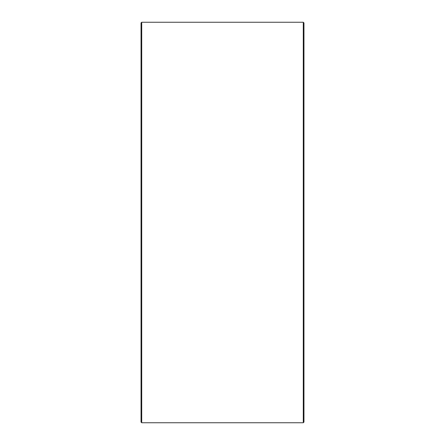 <?xml version="1.0" encoding="UTF-8"?>
<svg xmlns="http://www.w3.org/2000/svg" width="445" height="445" viewBox="0 0 445 445"><rect width="100%" height="100%" fill="white"/><g stroke="black" fill="none" stroke-linecap="round" stroke-linejoin="round"><path stroke-width="0.67" d="M141.043 422.071L141.043 22.929L141.721 22.25L141.721 422.75L141.043 422.071M303.279 22.25L303.957 22.929L303.957 422.071L303.279 422.75L303.279 22.25L141.721 22.25M303.279 422.75L141.721 422.75"/></g></svg>
